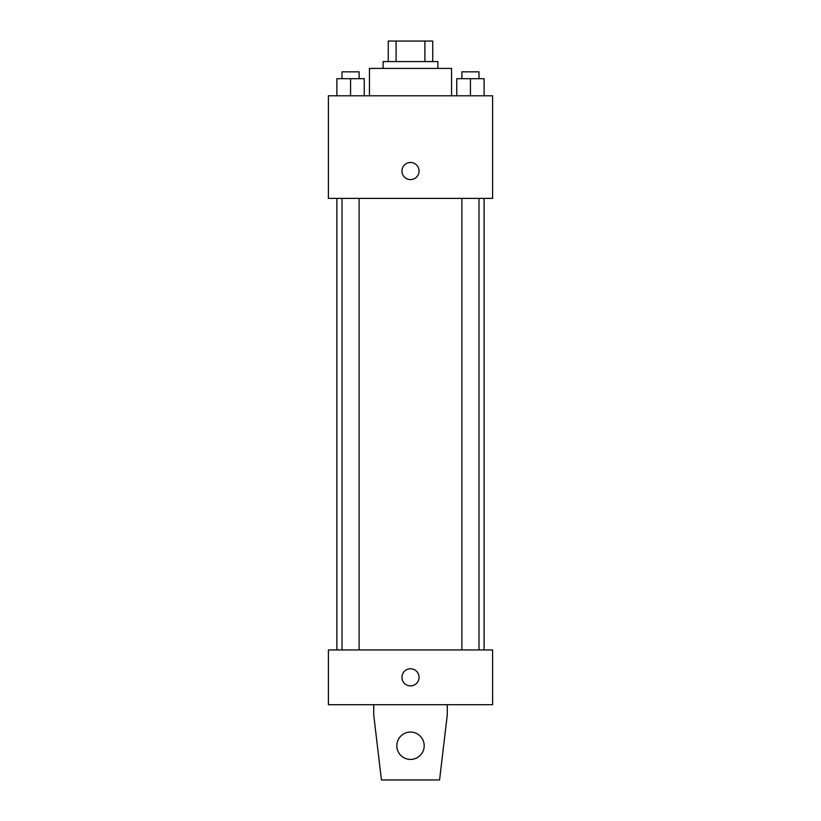 <?xml version="1.0" encoding="UTF-8"?>
<svg xmlns="http://www.w3.org/2000/svg" width="821" height="821" viewBox="0 0 821 821"><rect width="100%" height="100%" fill="white"/><g stroke="black" fill="none" stroke-linecap="round" stroke-linejoin="round"><path stroke-width="1.23" d="M396.102 61.575L396.102 41.05L388.261 41.05L388.261 61.575L388.261 41.05M396.102 41.05L432.739 41.05L432.739 61.575M424.898 61.575L424.898 41.05M383.13 68.42L383.13 61.575L437.87 61.575L437.87 68.42M451.55 95.78L451.55 68.42L369.45 68.42L369.45 95.78M328.4 95.78L492.6 95.78L492.6 198.405L328.4 198.405L328.4 95.78M410.5 179.594A8.549 8.549 0 0 1 403.09 166.766A8.549 8.549 0 0 1 417.91 166.766A8.549 8.549 0 0 1 410.5 179.594M328.4 649.955L492.6 649.955L492.6 704.695L328.4 704.695L328.4 649.955M401.951 677.325A8.549 8.549 0 0 1 414.779 669.915A8.549 8.549 0 0 1 414.779 684.735A8.549 8.549 0 0 1 401.951 677.325M447.271 704.695L447.271 714.958L439.574 779.95L381.426 779.95L373.729 714.958L373.729 704.695M396.82 745.745A13.68 13.68 0 0 1 417.345 733.892A13.68 13.68 0 0 1 417.345 757.588A13.68 13.68 0 0 1 396.82 745.745M456.753 95.78L456.753 78.683L484.113 78.683L484.113 95.78L484.113 78.683M470.433 95.78L470.433 78.683M478.982 78.683L478.982 71.838L461.884 71.838L461.884 78.683M336.887 95.78L336.887 78.683L364.247 78.683L364.247 95.78L364.247 78.683M350.567 95.78L350.567 78.683M359.116 78.683L359.116 71.838L342.018 71.838L342.018 78.683M484.113 649.955L484.113 198.405M336.887 649.955L336.887 198.405M461.884 198.405L461.884 649.955M478.982 198.405L478.982 649.955M359.116 649.955L359.116 198.405M342.018 649.955L342.018 198.405"/></g></svg>
